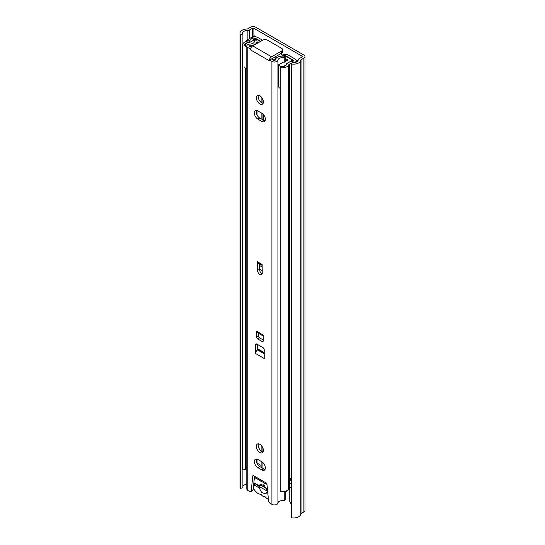 <?xml version="1.0" encoding="UTF-8"?>
<svg xmlns="http://www.w3.org/2000/svg" width="545" height="545" viewBox="0 0 545 545"><rect width="100%" height="100%" fill="white"/><g stroke="black" fill="none" stroke-linecap="round" stroke-linejoin="round"><path stroke-width="0.82" d="M302.012 57.021L302.012 56.115A1.11 0.64 0 0 1 302.332 56.564A1.11 0.64 0 0 1 302.012 57.021L299.13 58.683A3.338 1.928 180 0 0 298.156 60.011A4.558 2.63 0 0 1 292.175 62.471L291.343 63.935A7.228 4.169 0 0 0 300.826 60.039A0.668 0.388 180 0 1 301.017 59.773L303.899 58.111A3.781 2.18 0 0 0 305.002 56.564A3.781 2.18 0 0 0 303.899 55.025L255.789 27.25A3.781 2.18 0 0 0 250.448 27.25L247.566 28.912A0.668 0.388 180 0 1 247.11 29.021A7.228 4.169 0 0 0 239.998 33.197A7.228 4.169 0 0 0 240.359 34.498L242.893 34.015L242.893 43.886M297.822 60.958L296.173 60.005M281.622 54.677A5.225 3.018 -120 0 0 281.336 53.342M291.343 503.771L291.316 503.757A2.221 1.281 -120 0 1 289.749 501.032L289.749 487.87M302.012 56.115L253.902 28.34A1.11 0.64 0 0 0 252.335 28.34L249.453 30.002A3.338 1.928 180 0 1 247.151 30.561A4.558 2.63 0 0 0 242.668 33.197A4.558 2.63 0 0 0 242.893 34.015M256.157 36.896L253.984 35.643M305.002 56.564L305.002 510.386A3.781 2.18 0 0 1 303.899 511.925L301.017 513.588A0.668 0.388 180 0 0 300.826 513.853A7.228 4.169 0 0 1 291.343 517.75L291.343 63.935M246.803 484.389A4.558 2.63 0 0 0 242.893 486.195M242.893 469.926L242.893 487.83L240.359 488.313L240.359 34.498M239.998 33.197L239.998 487.012A7.228 4.169 0 0 0 240.359 488.313M267.629 491.331L258.01 485.772A2.221 1.281 180 0 1 257.363 484.866L257.363 484.696M266.267 488.361L260.708 485.152M253.984 36.011L246.749 40.187L246.749 41.277M248.057 40.936L246.749 40.187M264.543 483.129A4.449 2.568 60 0 1 265.006 483.749L265.313 483.572M253.289 488.041A8.89 5.137 -120 0 0 258.146 493.498A8.89 5.137 -120 0 0 261.041 494.356A4.449 2.568 60 0 0 265.006 496.645A8.89 5.137 -120 0 0 267.895 499.131A8.89 5.137 -120 0 0 268.399 499.397M288.755 489.09A8.89 5.137 60 0 1 287.276 490.943L285.253 492.115M255.959 478.169A8.89 5.137 -120 0 0 254.331 478.265M261.348 481.283L261.041 481.46A8.89 5.137 -120 0 0 260.34 480.697M261.041 481.46A4.449 2.568 60 0 1 261.498 481.364M285.253 491.263L285.253 499.343L284.238 500.773A4.558 2.63 180 0 0 277.95 503.035A3.536 2.044 0 0 1 275.668 504.82A3.536 2.044 0 0 1 271.914 504.357L270.095 503.301A2.221 1.281 -120 0 1 268.535 500.794L266.948 484.137A8.89 5.137 -120 0 0 266.9 484.123M265.708 483.796A8.89 5.137 -120 0 0 265.006 483.749M257.049 484.519L255.946 485.152A1.11 0.64 180 0 1 254.379 485.152L259.209 487.939L261.62 492.482L265.803 493.865L266.839 492.346L267.779 492.891M267.561 490.582L266.839 490.166L264.42 485.622L260.244 484.239L259.209 485.758L254.379 482.972L254.379 485.152M259.209 487.939L260.708 487.332M267.67 491.726L266.839 492.346M263.555 484.866L259.209 485.758M256.341 446.348A5 2.889 -120 0 0 258.528 451.383A5 2.889 -120 0 0 262.377 452.725A5 2.889 -120 0 0 263.412 450.436A5 2.889 -120 0 0 261.232 445.401A5 2.889 -120 0 0 257.376 444.059A5 2.889 -120 0 0 256.341 446.348M258.507 443.834A5 2.889 -120 0 0 258.228 445.258A5 2.889 -120 0 0 263.14 451.859M265.381 467.903A5 2.889 -120 0 0 261.845 461.779L257.914 459.51A5 2.889 -120 0 0 255.414 459.265A5 2.889 -120 0 0 254.644 463.27A5 2.889 -120 0 0 257.914 467.678L261.845 469.947A5 2.889 -120 0 0 264.345 470.199A5 2.889 -120 0 0 265.381 467.903M256.341 97.821A5 2.889 -120 0 0 258.528 102.855A5 2.889 -120 0 0 262.377 104.19A5 2.889 -120 0 0 263.412 101.901A5 2.889 -120 0 0 261.232 96.867A5 2.889 -120 0 0 257.376 95.525A5 2.889 -120 0 0 256.341 97.821M258.507 95.307A5 2.889 -120 0 0 258.228 96.731A5 2.889 -120 0 0 263.14 103.325M265.381 119.375A5 2.889 -120 0 0 261.845 113.251L257.914 110.976A5 2.889 -120 0 0 255.414 110.73A5 2.889 -120 0 0 254.644 114.736A5 2.889 -120 0 0 257.914 119.151L261.845 121.419A5 2.889 -120 0 0 264.345 121.664A5 2.889 -120 0 0 265.381 119.375M257.833 349.822L257.601 349.958A2.889 1.669 -60 0 0 257.444 350.054L257.444 344.42M266.267 482.945L265.694 483.667L265.824 482.775A1.11 0.64 -120 0 1 266.948 484.137A3.222 1.86 -60 0 1 266.049 483.994L255.046 477.638A3.222 1.86 120 0 1 254.685 477.311L253.929 475.908A1.11 0.64 -120 0 0 253.037 475.567A1.11 0.64 -120 0 0 252.812 475.976L251.225 490.8L253.105 489.71A2.221 1.281 60 0 1 252.655 490.527L250.775 491.617A2.221 1.281 -120 0 0 251.225 490.8M269.312 59.923L271.914 61.428A3.536 2.044 0 0 0 275.668 61.898A3.536 2.044 0 0 0 277.95 60.114A4.558 2.63 180 0 1 284.238 57.845L285.253 56.421A7.228 4.169 180 0 0 275.286 60.018A0.872 0.504 0 0 1 274.728 60.454A0.872 0.504 0 0 1 273.801 60.338L271.199 58.833L269.312 59.923L269.312 60.74L250.448 49.847L250.448 49.03L247.839 47.531A3.536 2.044 0 0 1 246.803 46.08A3.536 2.044 0 0 1 250.121 44.043A4.558 2.63 180 0 0 254.392 41.42A4.558 2.63 180 0 0 254.045 40.419L256.511 39.833A7.228 4.169 180 0 1 257.056 41.42A7.228 4.169 180 0 1 250.284 45.582A0.872 0.504 0 0 0 249.467 46.08A0.872 0.504 0 0 0 249.726 46.441L251.279 47.333M246.803 46.08L246.803 489.008A3.536 2.044 0 0 0 247.839 490.452L249.658 491.501A2.221 1.281 -120 0 0 250.775 491.617M257.533 264.059L257.519 270.402A3.338 1.928 -120 0 0 258.977 273.76A3.338 1.928 -120 0 0 261.546 274.653A3.338 1.928 -120 0 0 262.234 273.127L262.138 264.448L257.533 261.791L257.533 264.059L258.684 263.399M256.497 331.169L256.497 336.892A1.669 0.961 -120 0 0 257.676 338.929L262.077 341.47A1.669 0.961 -120 0 0 262.915 341.552A1.669 0.961 -120 0 0 263.255 340.788L263.255 335.073L256.497 331.169A2.889 1.669 -60 0 0 257.097 332.491L263.255 336.054M255.557 353.501L264.202 358.487L264.202 349.686A1.669 0.961 -120 0 0 263.024 347.642L256.736 344.011A1.669 0.961 -120 0 0 255.898 343.929A1.669 0.961 -120 0 0 255.557 344.692L255.557 353.501A2.889 1.669 -60 0 1 257.444 350.054M258.385 333.24L258.385 335.802A1.669 0.961 -120 0 0 259.563 337.839L263.255 339.978M254.467 476.984L253.105 489.71M256.538 110.506A5 2.889 -120 0 0 259.802 118.061L263.732 120.329A5 2.889 -120 0 0 265.102 120.799M256.538 459.04A5 2.889 -120 0 0 259.802 466.588L263.732 468.857A5 2.889 -120 0 0 265.102 469.334M259.406 263.814L259.406 269.319A3.338 1.928 -120 0 0 262.2 273.604M262.138 265.388L258.112 263.065A2.78 1.608 -60 0 1 257.533 261.791M250.448 49.847A3.222 1.86 -60 0 1 250.557 48.968L250.448 49.03M284.238 500.773L284.238 491.495M284.238 62.205L284.238 57.845M285.253 61.585L285.253 56.421M254.045 42.421L254.045 40.419M269.421 59.861A3.222 1.86 120 0 1 271.587 56.796L281.574 51.032A3.338 1.928 -0 0 0 282.548 49.67L282.548 51.85A3.338 1.928 180 0 1 281.574 53.206L271.519 59.024M250.557 48.968A3.222 1.86 -60 0 1 252.723 45.903L262.71 40.139A3.338 1.928 -0 0 1 267.425 40.139L281.574 48.307A3.338 1.928 -0 0 1 282.548 49.67M266.049 483.994A3.222 1.86 -60 0 1 265.694 483.667M257.444 349.597L264.202 353.501M259.406 269.046L262.234 270.674M259.406 265.415L262.234 267.043M259.406 264.502L260.006 264.155M291.343 479.402L289.593 478.946M288.693 479.368L291.343 480.554M260.667 41.318L255.843 38.532A1.11 0.64 180 0 0 254.692 38.382A1.11 0.64 180 0 0 253.95 38.906L251.306 38.715A3.781 2.18 180 0 1 253.827 36.924A3.781 2.18 180 0 1 257.731 37.442L262.554 40.228M261.116 465.444L257.056 463.1M293.346 61.095L293.346 60.188L286.207 56.067A0.668 0.388 0 0 0 285.512 55.978L284.279 56.237M294.334 62.566A3.781 2.18 180 0 0 296.337 60.638A3.781 2.18 180 0 0 295.233 59.098L288.094 54.977A3.338 1.928 0 0 0 284.599 54.527L281.922 55.093M265.32 120.104L265.32 118.572M263.433 114.6L263.433 120.152M245.414 68.214L245.414 469.558L242.825 469.933L242.825 46.073A7.228 4.169 180 0 1 242.607 45.051A7.228 4.169 180 0 1 246.899 41.236L248.636 40.793A4.558 2.63 0 0 0 251.306 38.715M249.719 42.401L247.982 42.646A4.558 2.63 180 0 0 245.277 45.051A4.558 2.63 180 0 0 245.414 45.691L242.825 46.073M246.803 466.949A4.558 2.63 0 0 0 245.414 468.271M242.607 45.051L242.607 468.911A7.228 4.169 0 0 0 242.825 469.933M248.636 40.793L249.719 42.197A7.228 4.169 0 0 0 253.95 38.906L253.95 40.071M293.346 60.188A1.11 0.64 180 0 1 293.666 60.638A1.11 0.64 180 0 1 292.699 61.278A7.228 4.169 0 0 0 286.997 63.724L289.436 64.344L288.659 65.346A7.228 4.169 180 0 1 280.287 67.696L280.287 491.563A7.228 4.169 0 0 0 288.659 489.212L289.436 488.211A4.558 2.63 180 0 1 291.343 486.992M286.997 63.724L286.227 64.726A4.558 2.63 180 0 1 280.941 66.204L280.287 67.696M291.343 477.951L290.587 479.205M289.572 478.973A4.558 2.63 180 0 1 291.343 477.917M291.888 62.975A4.558 2.63 0 0 0 289.436 64.344L289.436 488.211M273.065 59.916L275.538 59.16M276.724 57.77A23.34 13.475 -120 0 0 275.797 56.544M274.762 57.143A21.337 12.317 60 0 1 275.702 58.349L274.183 57.477M282.603 56.074L284.497 55.44L292.59 60.114L286.282 63.942A3.89 2.248 180 0 1 286.343 64.337A3.89 2.248 180 0 1 282.794 66.572A3.89 2.248 180 0 1 278.624 64.732L278.563 86.485A3.89 2.248 0 0 0 280.287 88.351M244.76 66.967A3.89 2.248 0 0 0 246.803 68.943M282.623 56.108A23.34 13.475 -120 0 0 280.825 53.642M292.59 60.114L292.59 61.285M278.624 64.732L283.4 62.157A3.89 2.248 180 0 1 284.081 62.294L287.93 59.964L285.253 58.417M258.146 42.769L257.056 42.142M246.803 46.795A3.89 2.248 180 0 1 244.76 44.819A3.89 2.248 180 0 1 249.338 42.612L255.966 38.968L260.347 41.502M253.902 36.052L253.902 28.34M300.826 513.853L300.826 60.039M301.017 513.588L301.017 59.773M303.899 511.925L303.899 58.111M247.151 39.955L247.151 30.561M249.453 38.62L249.453 30.002M252.335 36.965L252.335 28.34M258.01 485.07L258.01 485.772M255.946 483.878L255.946 485.152M264.202 353.773L257.601 349.958M253.929 475.908L265.824 482.775M271.914 504.357L271.914 61.428M247.839 490.452L247.839 47.531M252.812 475.976L253.5 475.574M277.95 503.035L277.95 60.114M250.284 46.761L250.284 45.582M271.587 56.796L252.723 45.903M281.574 53.206L281.574 51.032M259.802 118.061L257.914 119.151M263.732 120.329L261.845 121.419M259.802 466.588L257.914 467.678M263.732 468.857L261.845 469.947M259.406 269.319L257.519 270.402M256.736 344.011L255.557 344.692M263.255 340.788L262.077 341.47M259.563 337.839L257.676 338.929M258.385 335.802L256.497 336.892M264.202 352.547L257.444 348.643M257.444 348.984L264.202 352.887M255.843 39.036L255.843 38.532M286.207 56.428L286.207 56.067M285.512 56.026L284.599 54.527M262.097 119.382L262.097 113.401M262.097 103.025L262.097 97.957M262.097 467.917L262.097 461.935M262.097 451.56L262.097 446.491M292.699 61.278L292.978 62.58M288.659 489.212L288.659 65.346M255.149 477.699L254.345 478.169M257.056 463.502L257.056 459.135M257.056 114.975L257.056 110.608M257.056 43.402L257.056 41.42M291.343 484.137L289.974 483.551M261.116 467.351L261.116 461.363M261.116 450.947L261.116 445.285M261.116 118.817L261.116 112.829M261.116 102.412L261.116 96.751M296.337 60.638L296.337 62.076"/></g></svg>
